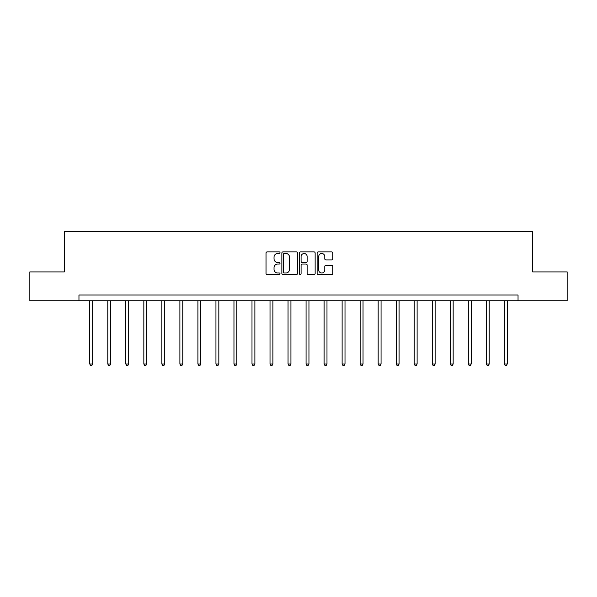 <?xml version="1.0" encoding="UTF-8"?>
<svg xmlns="http://www.w3.org/2000/svg" width="597" height="597" viewBox="0 0 597 597"><rect width="100%" height="100%" fill="white"/><g stroke="black" fill="none" stroke-linecap="round" stroke-linejoin="round"><path stroke-width="0.9" d="M280.015 252.695A0.791 0.791 0 0 0 279.217 251.904L267.165 251.904A1.134 1.134 0 0 0 266.031 253.038L266.031 273.456A1.134 1.134 0 0 0 267.165 274.59L279.217 274.59A0.791 0.791 0 0 0 280.015 273.792A0.791 0.791 0 0 0 279.217 273.001L277.657 273.001A3.627 3.627 0 0 1 274.03 269.374L274.03 267.672A3.627 3.627 0 0 1 277.657 264.038L279.217 264.038A0.791 0.791 0 0 0 280.015 263.247A0.791 0.791 0 0 0 279.217 262.449L277.657 262.449A3.627 3.627 0 0 1 274.03 258.822L274.03 257.12A3.627 3.627 0 0 1 277.657 253.494L279.217 253.494A0.791 0.791 0 0 0 280.015 252.695M331.648 259.904A1.134 1.134 0 0 0 332.783 258.77L332.783 253.038A1.134 1.134 0 0 0 331.648 251.904L318.261 251.904A1.134 1.134 0 0 0 317.126 253.038L317.126 273.456A1.134 1.134 0 0 0 318.261 274.59L331.648 274.59A1.134 1.134 0 0 0 332.783 273.456L332.783 266.538A1.134 1.134 0 0 0 331.648 265.404L325.917 265.404A1.134 1.134 0 0 0 324.783 266.538L324.783 269.963A3.037 3.037 0 0 1 321.753 273.001A3.037 3.037 0 0 1 318.716 269.963L318.716 256.523A3.037 3.037 0 0 1 321.753 253.494A3.037 3.037 0 0 1 324.783 256.523L324.783 258.77A1.134 1.134 0 0 0 325.917 259.904L331.648 259.904M78.961 300.798L29.85 300.798L29.85 271.911L64.282 271.911L64.282 231.472L532.718 231.472L532.718 271.911L567.15 271.911L567.15 300.798L518.039 300.798L518.039 295.022L78.961 295.022L78.961 300.798L518.039 300.798M297.507 253.038A1.134 1.134 0 0 0 296.373 251.904L282.993 251.904A1.134 1.134 0 0 0 281.859 253.038L281.859 273.456A1.134 1.134 0 0 0 282.993 274.59L296.373 274.59A1.134 1.134 0 0 0 297.507 273.456L297.507 253.038M300.627 251.904L314.007 251.904A1.134 1.134 0 0 1 315.141 253.038L315.141 273.456A1.134 1.134 0 0 1 314.007 274.59L308.283 274.59A1.134 1.134 0 0 1 307.149 273.456L307.149 265.172A1.134 1.134 0 0 0 306.015 264.038L302.216 264.038A1.134 1.134 0 0 0 301.082 265.172L301.082 273.792A0.791 0.791 0 0 1 300.284 274.59A0.791 0.791 0 0 1 299.493 273.792L299.493 253.038A1.134 1.134 0 0 1 300.627 251.904M284.239 253.494A0.791 0.791 0 0 0 283.441 254.285L283.441 272.21A0.791 0.791 0 0 0 284.239 273.001L285.881 273.001A3.627 3.627 0 0 0 289.515 269.374L289.515 257.12A3.627 3.627 0 0 0 285.881 253.494L284.239 253.494M307.149 256.583A3.037 3.037 0 0 0 304.112 253.546A3.037 3.037 0 0 0 301.082 256.583L301.082 261.314A1.134 1.134 0 0 0 302.216 262.449L306.015 262.449A1.134 1.134 0 0 0 307.149 261.314L307.149 256.583M89.759 300.798L89.759 364.028L92.647 364.028L92.647 300.798M92.647 364.028L91.781 365.528L90.632 365.528L89.759 364.028M107.788 300.798L107.788 364.028L110.676 364.028L110.676 300.798M110.676 364.028L109.811 365.528L108.654 365.528L107.788 364.028M125.81 300.798L125.81 364.028L128.698 364.028L128.698 300.798M128.698 364.028L127.833 365.528L126.676 365.528L125.81 364.028M143.84 300.798L143.84 364.028L146.728 364.028L146.728 300.798M146.728 364.028L145.862 365.528L144.705 365.528L143.84 364.028M161.862 300.798L161.862 364.028L164.75 364.028L164.75 300.798M164.75 364.028L163.884 365.528L162.727 365.528L161.862 364.028M179.891 300.798L179.891 364.028L182.779 364.028L182.779 300.798M182.779 364.028L181.913 365.528L180.757 365.528L179.891 364.028M197.913 300.798L197.913 364.028L200.801 364.028L200.801 300.798M200.801 364.028L199.935 365.528L198.779 365.528L197.913 364.028M215.942 300.798L215.942 364.028L218.83 364.028L218.83 300.798M218.83 364.028L217.965 365.528L216.808 365.528L215.942 364.028M233.964 300.798L233.964 364.028L236.852 364.028L236.852 300.798M236.852 364.028L235.987 365.528L234.83 365.528L233.964 364.028M251.994 300.798L251.994 364.028L254.882 364.028L254.882 300.798M254.882 364.028L254.016 365.528L252.859 365.528L251.994 364.028M270.016 300.798L270.016 364.028L272.904 364.028L272.904 300.798M272.904 364.028L272.038 365.528L270.881 365.528L270.016 364.028M288.045 300.798L288.045 364.028L290.933 364.028L290.933 300.798M290.933 364.028L290.067 365.528L288.911 365.528L288.045 364.028M306.067 300.798L306.067 364.028L308.955 364.028L308.955 300.798M308.955 364.028L308.089 365.528L306.933 365.528L306.067 364.028M324.096 300.798L324.096 364.028L326.984 364.028L326.984 300.798M326.984 364.028L326.119 365.528L324.962 365.528L324.096 364.028M342.118 300.798L342.118 364.028L345.006 364.028L345.006 300.798M345.006 364.028L344.141 365.528L342.984 365.528L342.118 364.028M360.148 300.798L360.148 364.028L363.036 364.028L363.036 300.798M363.036 364.028L362.17 365.528L361.013 365.528L360.148 364.028M378.17 300.798L378.17 364.028L381.058 364.028L381.058 300.798M381.058 364.028L380.192 365.528L379.035 365.528L378.17 364.028M396.199 300.798L396.199 364.028L399.087 364.028L399.087 300.798M399.087 364.028L398.221 365.528L397.065 365.528L396.199 364.028M414.221 300.798L414.221 364.028L417.109 364.028L417.109 300.798M417.109 364.028L416.243 365.528L415.087 365.528L414.221 364.028M432.25 300.798L432.25 364.028L435.138 364.028L435.138 300.798M435.138 364.028L434.273 365.528L433.116 365.528L432.25 364.028M450.272 300.798L450.272 364.028L453.16 364.028L453.16 300.798M453.16 364.028L452.295 365.528L451.138 365.528L450.272 364.028M468.302 300.798L468.302 364.028L471.19 364.028L471.19 300.798M471.19 364.028L470.324 365.528L469.167 365.528L468.302 364.028M486.324 300.798L486.324 364.028L489.212 364.028L489.212 300.798M489.212 364.028L488.346 365.528L487.189 365.528L486.324 364.028M504.353 300.798L504.353 364.028L507.241 364.028L507.241 300.798M507.241 364.028L506.368 365.528L505.219 365.528L504.353 364.028"/></g></svg>
